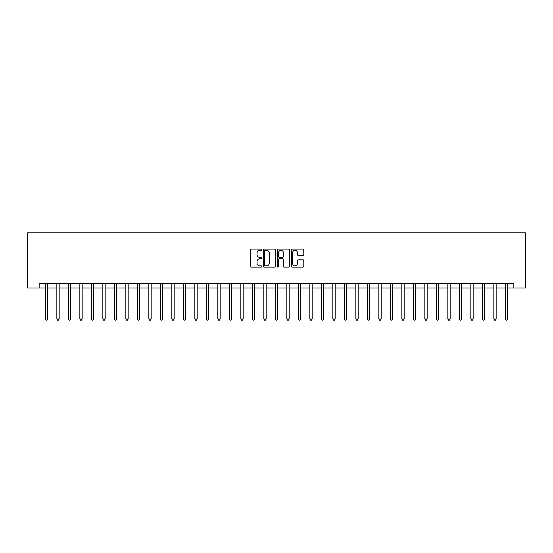 <?xml version="1.0" encoding="UTF-8"?>
<svg xmlns="http://www.w3.org/2000/svg" width="553" height="553" viewBox="0 0 553 553"><rect width="100%" height="100%" fill="white"/><g stroke="black" fill="none" stroke-linecap="round" stroke-linejoin="round"><path stroke-width="0.83" d="M261.783 249.7A0.629 0.629 0 0 0 261.147 249.071L251.553 249.071A0.906 0.906 0 0 0 250.654 249.977L250.654 266.228A0.906 0.906 0 0 0 251.553 267.134L261.147 267.134A0.629 0.629 0 0 0 261.783 266.498A0.629 0.629 0 0 0 261.147 265.869L259.91 265.869A2.889 2.889 0 0 1 257.021 262.979L257.021 261.624A2.889 2.889 0 0 1 259.91 258.735L261.147 258.735A0.629 0.629 0 0 0 261.783 258.099A0.629 0.629 0 0 0 261.147 257.47L259.91 257.47A2.889 2.889 0 0 1 257.021 254.58L257.021 253.226A2.889 2.889 0 0 1 259.91 250.336L261.147 250.336A0.629 0.629 0 0 0 261.783 249.7M302.892 255.438A0.906 0.906 0 0 0 303.791 254.532L303.791 249.977A0.906 0.906 0 0 0 302.892 249.071L292.233 249.071A0.906 0.906 0 0 0 291.334 249.977L291.334 266.228A0.906 0.906 0 0 0 292.233 267.134L302.892 267.134A0.906 0.906 0 0 0 303.791 266.228L303.791 260.719A0.906 0.906 0 0 0 302.892 259.813L298.33 259.813A0.906 0.906 0 0 0 297.424 260.719L297.424 263.449A2.412 2.412 0 0 1 295.012 265.869A2.412 2.412 0 0 1 292.599 263.449L292.599 252.749A2.412 2.412 0 0 1 295.012 250.336A2.412 2.412 0 0 1 297.424 252.749L297.424 254.532A0.906 0.906 0 0 0 298.33 255.438L302.892 255.438M39.152 288.002L39.152 283.399L513.848 283.399L513.848 288.002L525.35 288.002L525.35 232.799L27.65 232.799L27.65 288.002L45.36 288.002M275.712 249.977A0.906 0.906 0 0 0 274.806 249.071L264.154 249.071A0.906 0.906 0 0 0 263.249 249.977L263.249 266.228A0.906 0.906 0 0 0 264.154 267.134L274.806 267.134A0.906 0.906 0 0 0 275.712 266.228L275.712 249.977M278.194 249.071L288.846 249.071A0.906 0.906 0 0 1 289.751 249.977L289.751 266.228A0.906 0.906 0 0 1 288.846 267.134L284.29 267.134A0.906 0.906 0 0 1 283.385 266.228L283.385 259.634A0.906 0.906 0 0 0 282.479 258.735L279.459 258.735A0.906 0.906 0 0 0 278.553 259.634L278.553 266.498A0.629 0.629 0 0 1 277.924 267.134A0.629 0.629 0 0 1 277.288 266.498L277.288 249.977A0.906 0.906 0 0 1 278.194 249.071M47.662 288.002L56.862 288.002M59.157 288.002L68.358 288.002M70.66 288.002L79.86 288.002M82.155 288.002L91.356 288.002M93.657 288.002L102.858 288.002M105.16 288.002L114.353 288.002M116.655 288.002L125.856 288.002M128.158 288.002L137.358 288.002M139.653 288.002L148.854 288.002M151.156 288.002L160.356 288.002M162.651 288.002L171.852 288.002M174.154 288.002L183.354 288.002M185.656 288.002L194.856 288.002M197.151 288.002L206.352 288.002M208.654 288.002L217.854 288.002M220.149 288.002L229.35 288.002M231.652 288.002L240.852 288.002M243.154 288.002L252.348 288.002M254.65 288.002L263.85 288.002M266.152 288.002L275.353 288.002M277.647 288.002L286.848 288.002M289.15 288.002L298.35 288.002M300.652 288.002L309.846 288.002M312.148 288.002L321.348 288.002M323.65 288.002L332.851 288.002M335.146 288.002L344.346 288.002M346.648 288.002L355.849 288.002M358.144 288.002L367.344 288.002M369.646 288.002L378.846 288.002M381.148 288.002L390.349 288.002M392.644 288.002L401.844 288.002M404.146 288.002L413.347 288.002M415.642 288.002L424.842 288.002M427.144 288.002L436.345 288.002M438.647 288.002L447.84 288.002M450.142 288.002L459.343 288.002M461.644 288.002L470.845 288.002M473.14 288.002L482.34 288.002M484.642 288.002L493.843 288.002M496.138 288.002L505.338 288.002M507.64 288.002L513.848 288.002M265.143 250.336A0.629 0.629 0 0 0 264.514 250.965L264.514 265.233A0.629 0.629 0 0 0 265.143 265.869L266.456 265.869A2.889 2.889 0 0 0 269.346 262.979L269.346 253.226A2.889 2.889 0 0 0 266.456 250.336L265.143 250.336M283.385 252.797A2.412 2.412 0 0 0 280.972 250.378A2.412 2.412 0 0 0 278.553 252.797L278.553 256.564A0.906 0.906 0 0 0 279.459 257.47L282.479 257.47A0.906 0.906 0 0 0 283.385 256.564L283.385 252.797M47.772 283.399L47.724 283.516A0.919 0.919 0 0 0 47.662 283.862L47.662 319.005L45.36 319.005L45.36 283.862A0.919 0.919 0 0 0 45.291 283.516L45.249 283.399M47.662 319.005L46.97 320.201L46.051 320.201L45.36 319.005M59.275 283.399L59.226 283.516A0.919 0.919 0 0 0 59.157 283.862L59.157 319.005L56.862 319.005L56.862 283.862A0.919 0.919 0 0 0 56.793 283.516L56.745 283.399M59.157 319.005L58.466 320.201L57.547 320.201L56.862 319.005M70.77 283.399L70.722 283.516A0.919 0.919 0 0 0 70.66 283.862L70.66 319.005L68.358 319.005L68.358 283.862A0.919 0.919 0 0 0 68.289 283.516L68.247 283.399M70.66 319.005L69.968 320.201L69.049 320.201L68.358 319.005M82.273 283.399L82.224 283.516A0.919 0.919 0 0 0 82.155 283.862L82.155 319.005L79.86 319.005L79.86 283.862A0.919 0.919 0 0 0 79.791 283.516L79.743 283.399M82.155 319.005L81.471 320.201L80.544 320.201L79.86 319.005M93.768 283.399L93.727 283.516A0.919 0.919 0 0 0 93.657 283.862L93.657 319.005L91.356 319.005L91.356 283.862A0.919 0.919 0 0 0 91.293 283.516L91.245 283.399M93.657 319.005L92.966 320.201L92.047 320.201L91.356 319.005M105.27 283.399L105.222 283.516A0.919 0.919 0 0 0 105.16 283.862L105.16 319.005L102.858 319.005L102.858 283.862A0.919 0.919 0 0 0 102.789 283.516L102.74 283.399M105.16 319.005L104.469 320.201L103.549 320.201L102.858 319.005M116.773 283.399L116.724 283.516A0.919 0.919 0 0 0 116.655 283.862L116.655 319.005L114.353 319.005L114.353 283.862A0.919 0.919 0 0 0 114.291 283.516L114.243 283.399M116.655 319.005L115.964 320.201L115.045 320.201L114.353 319.005M128.268 283.399L128.22 283.516A0.919 0.919 0 0 0 128.158 283.862L128.158 319.005L125.856 319.005L125.856 283.862A0.919 0.919 0 0 0 125.787 283.516L125.745 283.399M128.158 319.005L127.467 320.201L126.547 320.201L125.856 319.005M139.771 283.399L139.722 283.516A0.919 0.919 0 0 0 139.653 283.862L139.653 319.005L137.358 319.005L137.358 283.862A0.919 0.919 0 0 0 137.289 283.516L137.241 283.399M139.653 319.005L138.969 320.201L138.043 320.201L137.358 319.005M151.266 283.399L151.225 283.516A0.919 0.919 0 0 0 151.156 283.862L151.156 319.005L148.854 319.005L148.854 283.862A0.919 0.919 0 0 0 148.792 283.516L148.743 283.399M151.156 319.005L150.464 320.201L149.545 320.201L148.854 319.005M162.769 283.399L162.72 283.516A0.919 0.919 0 0 0 162.651 283.862L162.651 319.005L160.356 319.005L160.356 283.862A0.919 0.919 0 0 0 160.287 283.516L160.239 283.399M162.651 319.005L161.967 320.201L161.047 320.201L160.356 319.005M174.264 283.399L174.223 283.516A0.919 0.919 0 0 0 174.154 283.862L174.154 319.005L171.852 319.005L171.852 283.862A0.919 0.919 0 0 0 171.789 283.516L171.741 283.399M174.154 319.005L173.462 320.201L172.543 320.201L171.852 319.005M185.767 283.399L185.718 283.516A0.919 0.919 0 0 0 185.656 283.862L185.656 319.005L183.354 319.005L183.354 283.862A0.919 0.919 0 0 0 183.285 283.516L183.243 283.399M185.656 319.005L184.965 320.201L184.045 320.201L183.354 319.005M197.269 283.399L197.221 283.516A0.919 0.919 0 0 0 197.151 283.862L197.151 319.005L194.856 319.005L194.856 283.862A0.919 0.919 0 0 0 194.787 283.516L194.739 283.399M197.151 319.005L196.46 320.201L195.541 320.201L194.856 319.005M208.764 283.399L208.716 283.516A0.919 0.919 0 0 0 208.654 283.862L208.654 319.005L206.352 319.005L206.352 283.862A0.919 0.919 0 0 0 206.29 283.516L206.241 283.399M208.654 319.005L207.963 320.201L207.043 320.201L206.352 319.005M220.267 283.399L220.218 283.516A0.919 0.919 0 0 0 220.149 283.862L220.149 319.005L217.854 319.005L217.854 283.862A0.919 0.919 0 0 0 217.785 283.516L217.737 283.399M220.149 319.005L219.465 320.201L218.546 320.201L217.854 319.005M231.762 283.399L231.721 283.516A0.919 0.919 0 0 0 231.652 283.862L231.652 319.005L229.35 319.005L229.35 283.862A0.919 0.919 0 0 0 229.288 283.516L229.239 283.399M231.652 319.005L230.96 320.201L230.041 320.201L229.35 319.005M243.265 283.399L243.216 283.516A0.919 0.919 0 0 0 243.154 283.862L243.154 319.005L240.852 319.005L240.852 283.862A0.919 0.919 0 0 0 240.783 283.516L240.735 283.399M243.154 319.005L242.463 320.201L241.543 320.201L240.852 319.005M254.767 283.399L254.719 283.516A0.919 0.919 0 0 0 254.65 283.862L254.65 319.005L252.348 319.005L252.348 283.862A0.919 0.919 0 0 0 252.286 283.516L252.237 283.399M254.65 319.005L253.958 320.201L253.039 320.201L252.348 319.005M266.263 283.399L266.214 283.516A0.919 0.919 0 0 0 266.152 283.862L266.152 319.005L263.85 319.005L263.85 283.862A0.919 0.919 0 0 0 263.781 283.516L263.74 283.399M266.152 319.005L265.461 320.201L264.541 320.201L263.85 319.005M277.765 283.399L277.717 283.516A0.919 0.919 0 0 0 277.647 283.862L277.647 319.005L275.353 319.005L275.353 283.862A0.919 0.919 0 0 0 275.283 283.516L275.235 283.399M277.647 319.005L276.963 320.201L276.037 320.201L275.353 319.005M289.26 283.399L289.219 283.516A0.919 0.919 0 0 0 289.15 283.862L289.15 319.005L286.848 319.005L286.848 283.862A0.919 0.919 0 0 0 286.786 283.516L286.737 283.399M289.15 319.005L288.459 320.201L287.539 320.201L286.848 319.005M300.763 283.399L300.714 283.516A0.919 0.919 0 0 0 300.652 283.862L300.652 319.005L298.35 319.005L298.35 283.862A0.919 0.919 0 0 0 298.281 283.516L298.233 283.399M300.652 319.005L299.961 320.201L299.042 320.201L298.35 319.005M312.265 283.399L312.217 283.516A0.919 0.919 0 0 0 312.148 283.862L312.148 319.005L309.846 319.005L309.846 283.862A0.919 0.919 0 0 0 309.784 283.516L309.735 283.399M312.148 319.005L311.457 320.201L310.537 320.201L309.846 319.005M323.761 283.399L323.712 283.516A0.919 0.919 0 0 0 323.65 283.862L323.65 319.005L321.348 319.005L321.348 283.862A0.919 0.919 0 0 0 321.279 283.516L321.238 283.399M323.65 319.005L322.959 320.201L322.04 320.201L321.348 319.005M335.263 283.399L335.215 283.516A0.919 0.919 0 0 0 335.146 283.862L335.146 319.005L332.851 319.005L332.851 283.862A0.919 0.919 0 0 0 332.782 283.516L332.733 283.399M335.146 319.005L334.454 320.201L333.535 320.201L332.851 319.005M346.759 283.399L346.71 283.516A0.919 0.919 0 0 0 346.648 283.862L346.648 319.005L344.346 319.005L344.346 283.862A0.919 0.919 0 0 0 344.284 283.516L344.236 283.399M346.648 319.005L345.957 320.201L345.037 320.201L344.346 319.005M358.261 283.399L358.213 283.516A0.919 0.919 0 0 0 358.144 283.862L358.144 319.005L355.849 319.005L355.849 283.862A0.919 0.919 0 0 0 355.779 283.516L355.731 283.399M358.144 319.005L357.459 320.201L356.54 320.201L355.849 319.005M369.757 283.399L369.715 283.516A0.919 0.919 0 0 0 369.646 283.862L369.646 319.005L367.344 319.005L367.344 283.862A0.919 0.919 0 0 0 367.282 283.516L367.233 283.399M369.646 319.005L368.955 320.201L368.035 320.201L367.344 319.005M381.259 283.399L381.211 283.516A0.919 0.919 0 0 0 381.148 283.862L381.148 319.005L378.846 319.005L378.846 283.862A0.919 0.919 0 0 0 378.777 283.516L378.736 283.399M381.148 319.005L380.457 320.201L379.538 320.201L378.846 319.005M392.761 283.399L392.713 283.516A0.919 0.919 0 0 0 392.644 283.862L392.644 319.005L390.349 319.005L390.349 283.862A0.919 0.919 0 0 0 390.28 283.516L390.231 283.399M392.644 319.005L391.953 320.201L391.033 320.201L390.349 319.005M404.257 283.399L404.208 283.516A0.919 0.919 0 0 0 404.146 283.862L404.146 319.005L401.844 319.005L401.844 283.862A0.919 0.919 0 0 0 401.775 283.516L401.734 283.399M404.146 319.005L403.455 320.201L402.536 320.201L401.844 319.005M415.759 283.399L415.711 283.516A0.919 0.919 0 0 0 415.642 283.862L415.642 319.005L413.347 319.005L413.347 283.862A0.919 0.919 0 0 0 413.278 283.516L413.229 283.399M415.642 319.005L414.957 320.201L414.031 320.201L413.347 319.005M427.255 283.399L427.213 283.516A0.919 0.919 0 0 0 427.144 283.862L427.144 319.005L424.842 319.005L424.842 283.862A0.919 0.919 0 0 0 424.78 283.516L424.732 283.399M427.144 319.005L426.453 320.201L425.534 320.201L424.842 319.005M438.757 283.399L438.709 283.516A0.919 0.919 0 0 0 438.647 283.862L438.647 319.005L436.345 319.005L436.345 283.862A0.919 0.919 0 0 0 436.276 283.516L436.227 283.399M438.647 319.005L437.955 320.201L437.036 320.201L436.345 319.005M450.26 283.399L450.211 283.516A0.919 0.919 0 0 0 450.142 283.862L450.142 319.005L447.84 319.005L447.84 283.862A0.919 0.919 0 0 0 447.778 283.516L447.73 283.399M450.142 319.005L449.451 320.201L448.531 320.201L447.84 319.005M461.755 283.399L461.707 283.516A0.919 0.919 0 0 0 461.644 283.862L461.644 319.005L459.343 319.005L459.343 283.862A0.919 0.919 0 0 0 459.273 283.516L459.232 283.399M461.644 319.005L460.953 320.201L460.034 320.201L459.343 319.005M473.257 283.399L473.209 283.516A0.919 0.919 0 0 0 473.14 283.862L473.14 319.005L470.845 319.005L470.845 283.862A0.919 0.919 0 0 0 470.776 283.516L470.727 283.399M473.14 319.005L472.456 320.201L471.529 320.201L470.845 319.005M484.753 283.399L484.711 283.516A0.919 0.919 0 0 0 484.642 283.862L484.642 319.005L482.34 319.005L482.34 283.862A0.919 0.919 0 0 0 482.278 283.516L482.23 283.399M484.642 319.005L483.951 320.201L483.032 320.201L482.34 319.005M496.255 283.399L496.207 283.516A0.919 0.919 0 0 0 496.138 283.862L496.138 319.005L493.843 319.005L493.843 283.862A0.919 0.919 0 0 0 493.774 283.516L493.725 283.399M496.138 319.005L495.453 320.201L494.534 320.201L493.843 319.005M507.751 283.399L507.709 283.516A0.919 0.919 0 0 0 507.64 283.862L507.64 319.005L505.338 319.005L505.338 283.862A0.919 0.919 0 0 0 505.276 283.516L505.228 283.399M507.64 319.005L506.949 320.201L506.03 320.201L505.338 319.005"/></g></svg>
